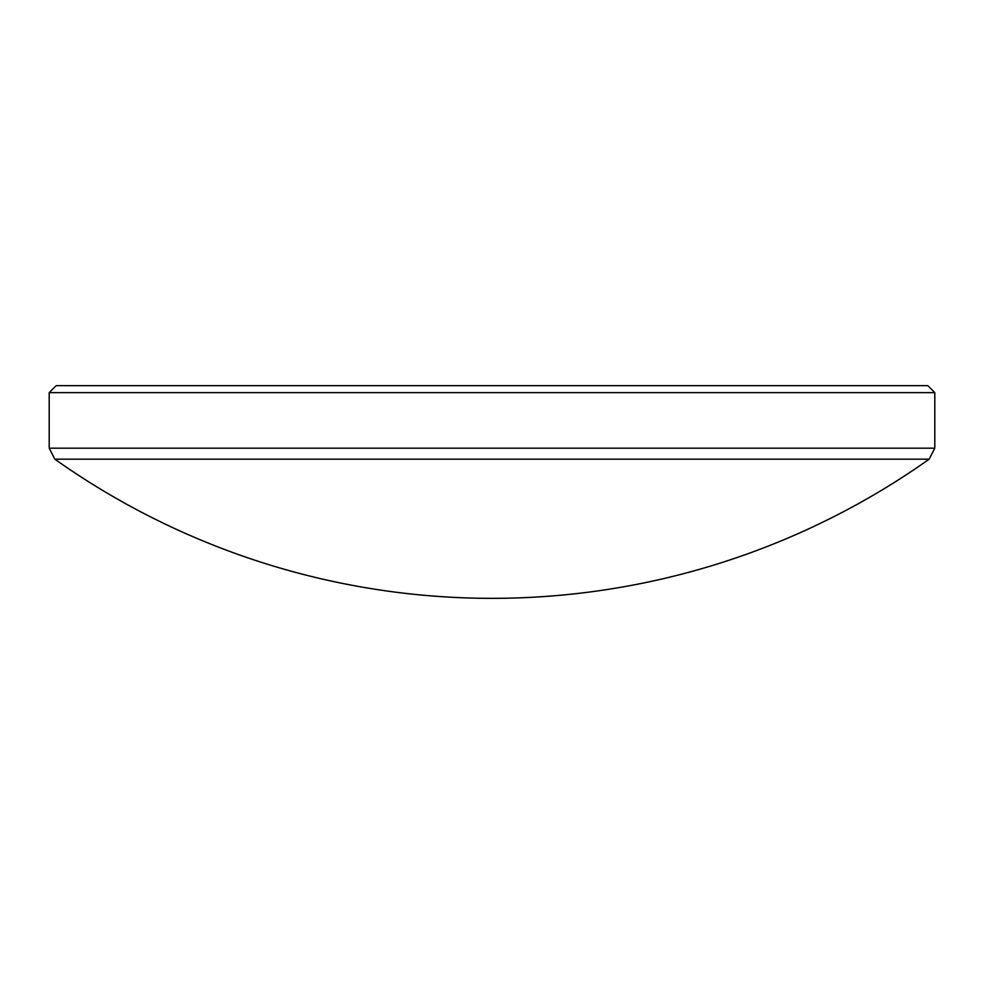 <?xml version="1.0" encoding="UTF-8"?>
<svg xmlns="http://www.w3.org/2000/svg" width="984" height="984" viewBox="0 0 984 984"><rect width="100%" height="100%" fill="white"/><g stroke="black" fill="none" stroke-linecap="round" stroke-linejoin="round"><path stroke-width="1.48" d="M929.179 459.171L54.821 459.171A756.241 756.241 0 0 0 929.179 459.171L934.8 448.175L934.8 392.628L49.2 392.628L49.2 448.175L934.8 448.175M49.2 392.628L56.174 385.654L927.826 385.654L934.8 392.628M54.821 459.171L49.2 448.175"/></g></svg>
